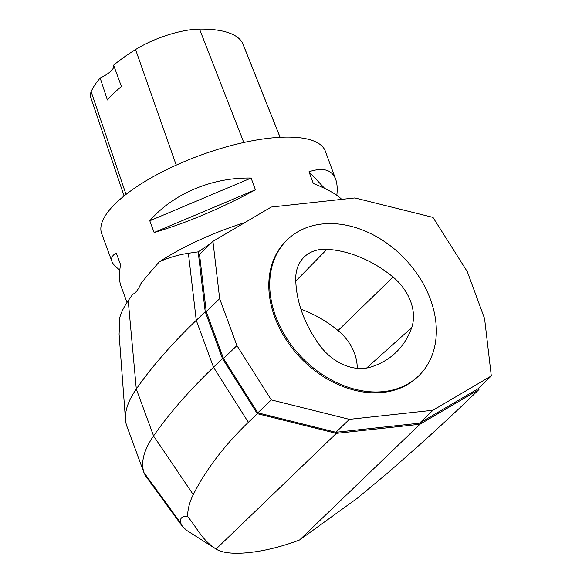 <?xml version="1.0" encoding="UTF-8"?>
<svg xmlns="http://www.w3.org/2000/svg" width="582" height="582" viewBox="0 0 582 582"><rect width="100%" height="100%" fill="white"/><g stroke="black" fill="none" stroke-linecap="round" stroke-linejoin="round"><path stroke-width="0.87" d="M205.213 311.705L222.477 358.628L257.302 413.678L336.345 433.364L216.068 549.044L186.917 530.558L182.537 526.601L145.878 476.36L144.081 473.013L126.818 426.097A121.078 40.02 -20.2 0 1 126.629 425.558A227.016 75.034 -20.2 0 1 125.486 419.593A227.016 75.034 -20.2 0 1 136.304 389.016A756.724 250.107 -20.2 0 1 196.258 320.326L205.213 311.705L198.2 251.868L188.393 253.272C178.085 254.865 168.445 257.68 159.475 261.711A731.378 241.734 159.8 0 0 140.939 283.565C138.341 289.545 135.635 293.095 132.812 294.237A731.378 241.734 159.8 0 0 128.222 300.676A201.67 66.654 159.8 0 0 119.812 317.459L119.092 334.243M341.714 199.371C336.767 194.344 327.302 189.048 313.32 183.49L309.006 171.755C323.017 167.165 331.893 169.646 335.647 179.191L325.367 151.247A119.186 39.394 159.8 0 0 199.917 155.438A119.186 39.394 159.8 0 0 101.661 233.557L111.94 261.5C110.762 258.204 112.202 255.374 116.276 253.01L120.59 264.737C118.932 273.649 119.055 280.757 120.976 286.046L127.014 302.458M335.647 179.191C337.174 183.388 337.567 188.757 336.825 195.305M119.797 269.939C115.542 266.934 112.923 264.126 111.94 261.5M154.106 232.509L149.785 220.782C173.087 193.69 212.168 177.219 251.118 178.063L255.433 189.79C220.651 208.603 186.873 222.841 154.106 232.509L255.433 189.79M280.124 137.287L242.745 43.475A53.144 17.562 159.8 0 0 242.418 42.792A132.594 43.825 159.8 0 0 199.531 29.1A53.144 17.562 159.8 0 0 135.57 49.557A132.594 43.825 159.8 0 0 113.606 65.162L121.434 86.522A133.213 44.028 -20.2 0 0 107.372 99.973L100.177 78.01A132.594 43.825 159.8 0 0 91.17 91.687A53.144 17.562 159.8 0 0 90.697 97.209L124.068 195.952M100.177 78.01A22.698 7.501 159.8 0 0 113.665 65.308M309.006 171.755L324.647 188.393M149.785 220.782L251.118 178.063M335.945 432.281L349.389 419.353L432.972 410.252L491.303 375.936L477.866 388.863L419.527 423.172L335.945 432.281L257.833 412.827L223.481 358.519L236.925 345.592L219.661 298.668L206.224 311.596L223.481 358.519M206.224 311.596L199.502 254.283L212.939 241.355L271.27 207.047L354.86 197.945L432.972 217.392L467.317 271.707L484.58 318.623L491.303 375.936M198.2 251.868L210.851 243.363M336.345 433.364L419.935 424.263L299.65 539.943L357.632 497.996L386.965 473.552C418.262 446.423 445.936 421.295 470.001 398.161L478.964 389.547L419.935 424.263M478.964 389.547L478.775 387.983M257.302 413.678L248.339 422.299C224.332 445.426 205.977 469.543 193.268 494.649C189.623 501.859 187.717 509.148 187.542 516.518C196.978 527.379 201.423 539.616 216.068 549.044C228.428 557.192 265.057 553.206 299.65 539.943M144.081 473.013L143.892 472.475C140.677 462.123 143.9 449.937 153.568 435.933C168.991 413.751 188.975 390.857 213.514 367.242L222.477 358.628M182.537 526.601L180.842 523.283C179.496 518.366 181.73 516.11 187.542 516.518M159.475 261.711A131.416 43.432 -20.2 0 1 244.818 222.608M349.389 419.353L271.277 399.899L257.833 412.827M212.939 241.355L219.661 298.668M236.925 345.592L271.277 399.899M287.45 239.609L286.555 240.468A94.59 71.295 46.1 0 0 274.726 317.074A94.59 71.295 46.1 0 0 340.259 385.48A94.59 71.295 46.1 0 0 417.694 376.823L418.589 375.965A94.59 71.295 46.1 0 0 404.41 258.364A94.59 71.295 46.1 0 0 287.45 239.609A94.59 71.295 46.1 0 0 275.628 316.215A94.59 71.295 46.1 0 0 341.161 384.615A94.59 71.295 46.1 0 0 418.589 375.965M295.743 278.989A105.939 79.85 46.1 0 0 320.442 346.275A45.403 34.222 46.1 0 0 370.29 367.191A105.939 79.85 46.1 0 0 394.32 353.929A105.939 79.85 46.1 0 0 411.692 327.644A45.403 34.222 46.1 0 0 393.039 277.054A105.939 79.85 46.1 0 0 326.938 249.314A45.403 34.222 46.1 0 0 303.557 257.637A45.403 34.222 46.1 0 0 295.743 278.989M432.972 410.252L419.527 423.172M357.203 368.355A42.551 32.075 46.1 0 0 338.047 330.547A103.087 77.704 46.1 0 0 300.938 309.246M242.418 42.792L280.066 137.287M199.531 29.1L243.785 142.495M135.57 49.557L176.23 165.128M91.17 91.687L126.018 194.41M128.193 300.334L136.304 389.016L153.568 435.933L193.268 494.649M188.393 253.272L196.258 320.326L213.514 367.242L248.339 422.299M126.629 425.558L143.892 472.475L180.842 523.283M366.587 368.057L411.692 327.644M338.047 330.547L393.039 277.054M295.787 281.062L326.938 249.314M125.486 419.622L119.077 333.995"/></g></svg>
